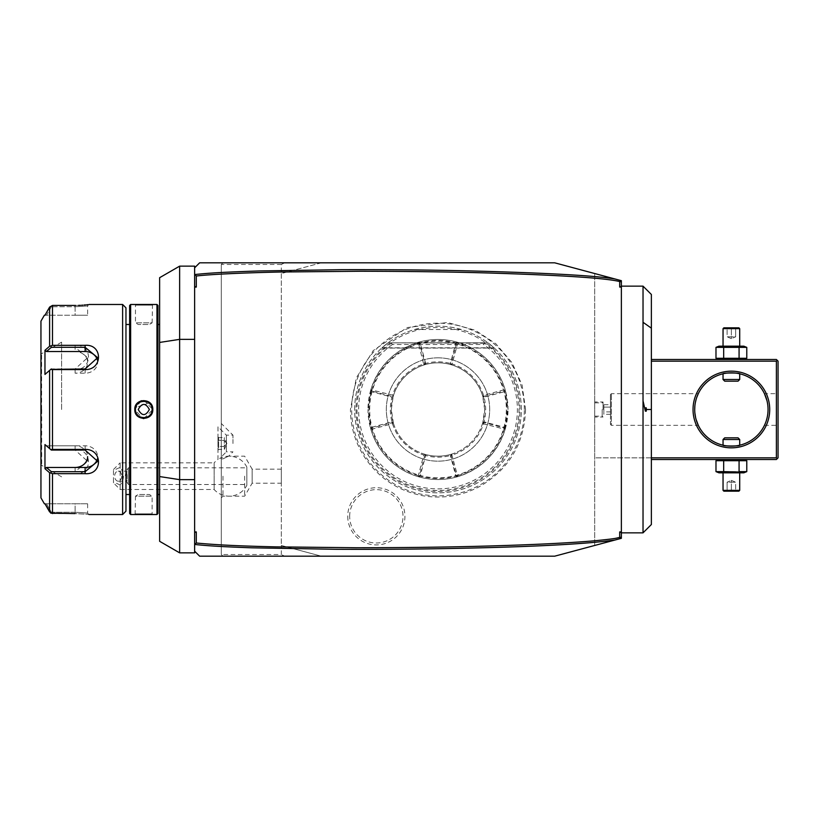 <?xml version="1.0" encoding="UTF-8"?>
<svg xmlns="http://www.w3.org/2000/svg" width="819" height="819" viewBox="0 0 819 819"><rect width="100%" height="100%" fill="white"/><g stroke="black" fill="none" stroke-linecap="round" stroke-linejoin="round"><path stroke-width="0.61" stroke-dasharray="4.09 3.07" d="M50.809 473.075L49.611 472.758L49.611 511.906L50.809 513.175L51.341 512.254L75.123 512.254L75.123 513.574C92.926 514.588 92.926 514.588 75.123 513.574L52.498 513.574L52.498 473.669L50.809 473.075L51.341 471.703L46.488 467.465L44.963 468.703L44.963 444.563L50.809 449.662L52.498 449.406L52.498 369.594L50.809 369.4L51.341 368.949L44.963 374.437L51.341 368.949L75.123 368.949L87.623 357.657L75.123 347.297L51.341 347.297L46.488 351.535L75.123 351.535A12.5 10.831 180 0 1 87.623 362.367L87.623 357.657M97.328 360.022A12.5 10.831 180 0 1 97.625 362.367A12.5 10.831 180 0 1 85.125 373.198L75.123 373.198A12.5 10.831 180 0 0 87.623 362.367M51.341 368.949L44.963 374.437L44.963 350.297L46.488 351.535M122.625 514.516L122.625 304.484M52.498 473.669L75.123 473.669C92.936 475.051 92.905 449.027 75.123 449.406L52.498 449.406M75.123 513.574L75.123 512.254C91.237 513.257 91.237 513.257 75.123 512.254C91.237 513.257 91.237 513.257 75.123 512.254L51.341 512.254L50.809 513.175L52.498 513.574M50.809 473.024L51.341 471.703L75.123 471.703L87.623 461.343L75.123 450.051L51.341 450.051L46.488 445.802L75.123 445.802A12.5 10.831 0 0 1 87.623 456.633L87.623 461.343M50.809 449.6L51.341 450.051L50.809 449.662M46.273 469.85L49.611 472.758M40.95 497.85L40.95 321.15M44.963 503.767L87.623 503.767L75.123 503.767L75.123 512.254L75.123 503.767L44.963 503.767M46.488 467.465L75.123 467.465L75.123 473.669M44.963 315.233L46.488 315.233L44.963 315.233L49.611 307.094L49.611 346.242L44.963 350.297M75.563 305.426L78.46 305.374M80.375 305.292L81.634 305.221M82.678 305.149L84.091 305.026M85.575 304.883L86.742 304.76M87.725 304.648L88.954 304.484L87.623 305.815L87.623 315.233L75.123 315.233L87.623 315.233M52.498 369.594L75.123 369.594C92.905 369.973 92.936 343.949 75.123 345.331L52.498 345.331L52.498 305.426L50.809 305.825L51.341 306.746L46.488 315.233L75.123 315.233L75.123 306.746L51.341 306.746L75.123 306.746C91.237 305.743 91.237 305.743 75.123 306.746C91.237 305.743 91.237 305.743 75.123 306.746L75.123 315.233L46.488 315.233L51.341 306.746L50.809 305.825L51.341 306.746L50.809 305.825L49.611 307.094M49.611 346.242L52.498 345.331M50.809 345.976L51.341 347.297L50.809 345.925M125.962 511.179L125.962 307.821M125.962 409.5L125.962 494.512L125.962 409.5M129.627 513.513L129.627 305.487M129.627 409.5L129.627 494.512L129.627 409.5M130.63 514.516L130.63 304.484M143.909 418.56L152.795 409.5L144.134 400.45M143.683 400.44L141.667 400.696M141.063 400.87L134.797 409.5L142.741 418.499M156.961 304.484L156.961 514.516M152.498 304.514L152.129 322.819L135.463 322.819L152.129 322.819L149.355 324.488L138.237 324.488L149.355 324.488L138.237 324.488L135.463 322.819L135.463 305.149L152.129 305.149L135.463 305.149L134.797 304.484L148.741 304.76M149.846 304.699L151.689 304.576M152.078 408.558A8.333 8.333 0 0 1 152.119 409.029L152.047 408.343M151.914 407.616A8.333 8.333 0 0 1 152.006 408.087L151.812 407.227M151.239 405.753L150.542 404.606A8.333 8.333 0 0 1 150.809 404.995M150.43 404.453L149.16 403.122M149.089 403.061L135.719 407.452M135.708 407.493L135.544 408.323M135.473 409.029A8.333 8.333 0 0 1 135.514 408.558L135.473 409.172M135.473 409.817L135.514 410.442A8.333 8.333 0 0 1 135.473 409.971M135.678 411.384A8.333 8.333 0 0 1 135.585 410.913L135.78 411.793M148.7 416.236L150.43 414.547M150.87 413.912L152.047 410.667M152.047 410.647L152.129 409.643M135.104 514.486L135.463 496.181L152.129 496.181L135.463 496.181L138.237 494.512L149.355 494.512L138.237 494.512L149.355 494.512L152.129 496.181L152.129 513.851L135.463 513.851L152.129 513.851L152.795 514.516L135.913 514.424M157.965 305.487L157.965 513.513M157.965 409.5L157.965 324.488L157.965 409.5M159.633 409.5L159.633 324.488L159.633 409.5M159.633 541.308L159.633 277.692M179.637 266.144L179.637 552.856M199.641 556.183L194.635 551.187L194.635 266.144M621.365 536.65L620.28 538.073M615.919 539.782L621.365 538.318L621.365 280.682L619.748 280.252M621.365 322.276L621.365 532.852L621.365 322.276M621.365 282.35L620.28 280.927M613.574 540.407L594.696 545.464L594.696 273.536L594.696 545.464L554.688 556.183L321.324 556.183L281.316 545.464L281.316 273.536L321.324 262.817L554.688 262.817L614.977 278.972M651.371 457.841L594.696 457.841L594.696 359.49L594.696 459.51L594.696 457.841L776.381 457.841L776.381 361.159L651.371 361.159M524.344 409.5A86.333 86.333 0 0 0 438.001 323.167A86.333 86.333 0 0 0 351.668 409.5A86.333 86.333 0 0 0 438.001 495.833A86.333 86.333 0 0 0 524.344 409.5M347.737 516.328A28.593 28.593 0 0 0 376.33 544.922A28.593 28.593 0 0 0 404.924 516.328A28.593 28.593 0 0 0 376.33 487.725A28.593 28.593 0 0 0 347.737 516.328M321.324 262.817L281.316 273.536L281.316 264.476L284.654 262.817L199.641 262.817M281.316 264.476L221.304 264.476L222.973 262.817L221.304 264.476L221.304 554.524L221.304 264.476M221.304 458.773L221.304 497.85L221.304 423.505L221.304 458.773L222.973 458.865L221.304 458.773M221.304 554.524L222.973 556.183L221.304 554.524L281.316 554.524L281.316 545.464L321.324 556.183L284.654 556.183L281.316 554.524M194.635 552.856L194.635 551.187M281.316 273.536L281.316 545.464M222.973 476.177L222.973 496.181L222.973 476.177M244.646 476.177L244.646 496.181L244.646 476.177M222.973 458.865C230.866 455.036 230.866 455.036 222.973 458.865C230.866 455.036 230.866 455.036 222.973 458.865M232.975 443.509L232.975 435.165L232.975 443.509M120.147 484.991L113.483 481.951L113.483 470.403L120.147 467.352C124.549 473.239 124.549 479.115 120.147 484.991L120.147 489.506L214.148 489.506A20.004 20.004 0 0 0 246.836 485.339L246.836 467.004A20.004 20.004 0 0 0 219.666 458.517L226.341 451.842L226.341 435.165L226.341 451.842L232.975 451.842L228.644 456.173L244.646 456.173L252.15 469.174L252.15 476.177L252.15 469.174L281.316 469.174L281.316 483.179L281.316 469.174M113.483 470.403L113.483 482.841L120.147 489.506L120.147 462.837L214.148 462.837L214.148 489.506L214.148 462.837A20.004 20.004 0 0 1 217.977 459.52L218.008 426.832L226.341 435.165L232.975 435.165L221.304 423.505M217.977 426.832L217.977 459.52M217.977 446.846L217.977 440.161L217.977 450.184L217.977 446.846L218.642 446.457L218.642 437.592L218.642 449.416L218.642 446.457L217.977 446.846M217.977 436.824L217.977 440.161L217.977 436.824L218.642 437.592L224.304 437.592L224.304 440.55L217.977 440.161L224.304 440.55L226.863 443.55L224.304 440.55L224.304 437.592L226.863 443.407M246.836 485.339L246.836 467.004M246.836 484.51L246.836 467.844L246.836 484.51L128.296 484.51L128.296 467.844L128.296 484.51L126.372 481.173L127.088 476.177L126.372 471.171L128.296 467.844L246.836 467.844M121.734 476.177A4.996 3.532 90 0 1 118.202 481.173A4.996 3.532 90 0 1 114.66 476.177A4.996 3.532 90 0 1 118.202 471.171A4.996 3.532 90 0 1 121.734 476.177M127.017 480.497L126.372 481.173L127.017 480.497A4.996 3.532 90 0 1 125.266 476.177A4.996 3.532 90 0 1 127.017 471.857L127.017 480.497M126.372 471.171L127.017 471.857L126.372 471.171L118.202 471.171M113.483 482.841L113.483 481.951M113.483 469.512L120.147 462.837L120.147 467.352M217.977 450.184L218.642 449.416L224.304 449.416L224.304 440.55L224.304 446.457L218.642 446.457L224.304 446.457L226.863 443.55L224.304 446.457L224.304 449.416L226.863 443.601M252.15 476.177L252.15 483.179L252.15 476.177M356.03 409.5A81.972 81.972 0 0 0 438.001 491.472A81.972 81.972 0 0 0 519.983 409.5A81.972 81.972 0 0 0 438.001 327.528A81.972 81.972 0 0 0 356.03 409.5M354.658 409.5A83.343 83.343 0 0 1 438.001 326.157A83.343 83.343 0 0 1 521.345 409.5A83.343 83.343 0 0 1 438.001 492.843A83.343 83.343 0 0 1 414.67 329.494C430.221 325.071 445.782 325.071 461.343 329.494A83.343 83.343 0 0 1 438.001 492.843A83.343 83.343 0 0 1 354.658 409.5M484.613 343.253L388.001 342.823L488.011 342.823L494.021 347.788L488.011 342.823L494.021 347.788L488.011 342.823L494.021 347.788L488.011 342.823L494.021 347.788L488.011 342.823L494.021 347.788L488.011 342.823L494.021 347.788L488.011 342.823L494.021 347.788L488.011 342.823L494.021 347.788L488.011 342.823L494.021 347.788L488.011 342.823L494.021 347.788L488.011 342.823L494.021 347.788L488.011 342.823L494.021 347.788L488.011 342.823L388.001 342.823L391.82 342.823L391.4 343.253L392.444 344.492L483.568 344.492L484.613 343.253A80.999 80.999 0 0 1 498.474 463.39A80.999 80.999 0 0 1 377.539 463.39A80.999 80.999 0 0 1 391.4 343.253M391.82 342.823L484.193 342.823M438.001 357.831A51.669 51.669 0 0 0 386.333 409.5A51.669 51.669 0 0 0 438.001 461.169A51.669 51.669 0 0 0 489.68 409.5A51.669 51.669 0 0 0 438.001 357.831A51.669 51.669 0 0 0 386.333 409.5A51.669 51.669 0 0 0 438.001 461.169A51.669 51.669 0 0 0 489.68 409.5A51.669 51.669 0 0 0 438.001 357.831M369.666 409.5A68.346 68.346 0 0 1 438.001 341.154A68.346 68.346 0 0 1 506.347 409.5A68.346 68.346 0 0 1 438.001 477.846A68.346 68.346 0 0 1 369.666 409.5M505.159 429.289L508.015 409.5A70.014 70.014 0 0 1 438.001 479.514A70.014 70.014 0 0 1 367.997 409.5L370.894 429.422A70.014 70.014 0 0 0 418.079 476.617L418.99 476.873A70.014 70.014 0 0 0 457.022 476.873L457.79 476.658C481.603 468.888 497.389 453.091 505.159 429.289L483.466 423.863A47.676 47.676 0 0 1 452.375 454.954M370.843 389.711L367.997 409.5A70.014 70.014 0 0 1 438.001 339.486A70.014 70.014 0 0 1 508.015 409.5L505.118 389.578A70.014 70.014 0 0 0 457.934 342.383L457.022 342.127A70.014 70.014 0 0 0 418.99 342.127L418.222 342.342C394.41 350.112 378.613 365.909 370.843 389.711L392.547 395.137A47.676 47.676 0 0 1 423.638 364.046L418.222 342.342M370.894 429.422L371.591 428.173L371.345 427.364L370.628 428.521M370.628 390.479L371.345 391.636L391.963 397.164A47.676 47.676 0 0 0 391.953 421.836L371.345 427.364A69.011 69.011 0 0 1 371.345 391.636L371.55 390.96L392.127 396.478L392.035 395.423M371.253 428.839L371.877 429.217L392.496 423.699L392.209 422.645L371.591 428.173M392.496 423.699A47.676 47.676 0 0 0 423.812 455.006L418.284 475.634L418.663 476.248L419.328 475.911L424.856 455.292L423.812 455.006M392.823 423.024L393.427 423.321A46.673 46.673 0 0 0 424.181 454.084L424.477 454.678M418.284 475.634A69.011 69.011 0 0 1 371.877 429.217M418.663 476.248L418.079 476.617M418.99 476.873L420.147 476.156L419.328 475.911M483.466 423.863L482.626 423.188A46.673 46.673 0 0 1 451.689 454.125L450.337 455.548A47.676 47.676 0 0 1 425.665 455.548L420.147 476.156A69.011 69.011 0 0 0 455.866 476.156L457.022 476.873M450.337 455.538L451.013 455.333L456.541 475.952L457.79 476.658M451.689 454.125L457.401 475.286L455.866 476.156L450.337 455.548M457.401 475.286L457.719 476.607M457.913 475.573A69.011 69.011 0 0 0 504.084 429.402M505.384 428.521L504.658 427.364L504.463 428.04L483.845 422.512L482.698 423.147M483.875 422.522L483.968 423.577M505.118 389.578L504.658 391.636A69.011 69.011 0 0 1 504.658 427.364L484.049 421.836A47.676 47.676 0 0 0 484.049 397.164L504.658 391.636L505.384 390.479M483.845 422.512L484.039 421.836L482.841 422.44L484.674 409.5A46.673 46.673 0 0 1 438.001 456.173A46.673 46.673 0 0 1 391.328 409.5A46.673 46.673 0 0 1 438.001 362.827A46.673 46.673 0 0 1 484.674 409.5L482.586 395.679A46.673 46.673 0 0 0 451.822 364.916L457.729 343.366A69.011 69.011 0 0 1 504.135 389.783L483.517 395.301L483.179 395.976L483.804 396.355L504.422 390.827M505.118 429.207L504.463 428.04L503.798 428.89M504.75 390.161L504.135 389.783M483.179 395.976L482.586 395.679M483.517 395.301A47.676 47.676 0 0 0 452.201 363.994M457.729 343.366L457.934 342.383M457.34 342.751L455.866 342.844L450.337 363.452L450.952 364.66A46.673 46.673 0 0 0 425.061 364.66L424.324 364.875L424.989 363.667L419.461 343.048L418.294 342.393M457.022 342.127L455.866 342.844A69.011 69.011 0 0 0 420.147 342.844L418.99 342.127M456.674 343.089L451.146 363.708L451.525 364.322M451.146 363.708L450.337 363.462M425.061 364.66L425.665 363.452A47.676 47.676 0 0 1 450.348 363.452M425.665 363.452L420.147 342.844L418.611 343.714M418.099 343.427A69.011 69.011 0 0 0 371.928 389.598M423.638 364.046L424.355 364.803M392.547 395.137L393.386 395.812A46.673 46.673 0 0 1 424.324 364.875M393.427 423.321L391.328 409.5L393.161 396.56L391.963 397.164L393.304 395.853M370.894 389.793L371.55 390.96L372.215 390.11M393.161 422.44L391.963 421.836L392.209 422.645M482.626 423.188L482.841 422.44M450.952 454.34A46.673 46.673 0 0 1 425.061 454.34L424.181 454.084M393.386 395.812L393.161 396.56M451.822 364.916L450.952 364.66M482.841 396.56L484.049 397.164L483.804 396.355M425.665 363.462L424.989 363.667M424.979 363.626L423.925 363.534M424.856 455.292L425.665 455.538M425.665 455.548L425.061 454.34M451.023 455.374L452.088 455.466M451.648 454.197L451.013 455.333M381.982 347.788L388.001 342.823L381.982 347.788L388.001 342.823L381.982 347.788L388.001 342.823L381.982 347.788L388.001 342.823L381.982 347.788L388.001 342.823L381.982 347.788L388.001 342.823L381.982 347.788L388.001 342.823L381.982 347.788L388.001 342.823L381.982 347.788L388.001 342.823L381.982 347.788L388.001 342.823L381.982 347.788L388.001 342.823L381.982 347.788L388.001 342.823L381.982 347.788L494.021 347.788L381.982 347.788M488.011 342.823L388.001 342.823L488.011 342.823M414.67 329.494L461.343 329.494M349.662 516.328A26.669 26.669 0 0 1 376.33 489.649A26.669 26.669 0 0 1 402.999 516.328A26.669 26.669 0 0 1 376.33 542.997A26.669 26.669 0 0 1 349.662 516.328M769.717 409.5A38.339 38.339 0 0 0 731.377 371.161A38.339 38.339 0 0 0 693.038 409.5A38.339 38.339 0 0 0 731.377 447.839A38.339 38.339 0 0 0 769.717 409.5M776.381 457.841L777.221 458.671L778.05 457.841L778.05 361.159L777.221 360.329L776.381 361.159M651.371 459.51L776.381 459.51L777.221 458.671M718.98 459.51L743.775 459.51L718.98 459.51M651.371 359.49L776.381 359.49L777.221 360.329M718.98 359.49L743.775 359.49L718.98 359.49M778.05 409.5L778.05 425.337L778.05 409.5M768.048 410.084L768.038 408.671A36.671 36.671 0 0 0 767.966 407.012L767.894 406.193L767.966 407.012M767.853 405.753L767.761 404.934M767.147 401.433L766.973 400.686L767.147 401.433A36.671 36.671 0 0 1 767.301 402.139M766.942 400.573L766.697 399.652M766.779 399.928A36.671 36.671 0 0 0 766.594 399.273L766.4 398.607A36.671 36.671 0 0 0 765.99 397.389M766.297 398.321L765.693 396.58M765.601 396.324L764.946 394.738A36.671 36.671 0 0 0 764.936 394.727L764.823 394.471M764.803 394.41L764.455 393.663L778.05 393.663M765.99 421.621L766.297 420.69M767.075 417.905L767.659 414.864M767.731 414.281L767.853 413.267M767.976 411.824L768.017 410.923M765.222 423.618A36.671 36.671 0 0 0 768.048 409.5M697.256 396.058A36.671 36.671 0 0 0 694.707 409.5L694.717 410.329M694.788 411.988L694.86 412.807L694.788 411.988M695.904 418.785L696.058 419.379M696.16 419.727L697.225 422.85M697.911 424.488L698.3 425.337L611.363 425.337L611.363 393.663L611.363 425.337L610.462 424.437L610.524 409.5L610.524 424.437M739.711 445.208L737.909 445.587M735.882 445.894L734.981 445.997M734.93 445.997L734.049 446.079M733.937 446.079L733.087 446.13M730.272 446.15L729.36 446.12M729.217 446.109L728.234 446.038M727.426 445.956L726.402 445.833M696.703 397.553L696.058 399.652M695.311 402.887L695.198 403.532M695.157 403.757L694.983 404.985M694.942 405.313L694.84 406.419M767.894 406.193A36.671 36.671 0 0 0 767.71 404.566M767.598 403.757A36.671 36.671 0 0 0 767.505 403.214M767.464 402.968A36.671 36.671 0 0 0 767.311 402.19M766.973 400.686A36.671 36.671 0 0 0 766.789 399.969M739.711 373.792A36.671 36.671 0 0 0 723.044 373.792L724.846 373.413M726.873 373.106L727.763 373.003M727.825 373.003L728.705 372.921M728.818 372.921L729.668 372.87M732.483 372.85L733.394 372.88M733.537 372.891L734.52 372.962M735.329 373.044L736.342 373.167M610.462 409.5L610.462 394.563L610.462 409.5M610.524 409.5L610.524 394.563L610.524 409.5M610.524 404.688L610.524 407.094L610.524 404.688L603.859 404.688L603.859 411.906L603.859 404.688M610.524 411.906L610.524 407.094L610.524 414.312L610.524 411.906L603.859 411.906L603.859 414.312L603.859 411.906L610.524 411.906M610.524 407.094L603.859 407.094L610.524 407.094M610.524 414.312L603.859 414.312M723.044 379.494L739.711 379.494M724.713 381.163L738.042 381.163M739.711 439.506L723.044 439.506M738.042 437.837L724.713 437.837M745.208 358.804L746.774 358.282M723.679 358.282L739.076 358.282L739.076 347.369L723.679 347.369L723.679 358.282L717.546 358.804M745.208 346.846L746.774 347.369M718.98 346.161L743.775 346.161M717.546 346.846L723.679 347.369M723.044 346.161L739.711 346.161L723.044 346.161M723.044 328.654L739.711 328.654M723.873 327.825L738.881 327.825M731.377 327.825L726.258 327.825L736.496 327.825L731.377 327.825L731.377 328.675L735.646 328.675L731.377 328.675L731.377 327.825M726.258 327.825L727.108 328.675L726.258 327.825M736.496 327.825L735.646 328.675L736.496 327.825M731.377 336.824L727.108 336.824L727.108 328.675L727.108 336.824L731.377 338.626L731.377 328.675L731.377 338.626L727.108 336.824L735.646 336.824L731.377 338.626L735.646 336.824L735.646 328.675L735.646 336.824L731.377 336.824M717.546 460.196L739.076 460.718L739.076 471.631L723.679 471.631L723.679 460.718M745.208 460.196L746.774 460.718M717.546 472.153L723.679 471.631M745.208 472.153L746.774 471.631M718.98 472.839L743.775 472.839M723.044 472.839L739.711 472.839L723.044 472.839M739.711 490.346L723.044 490.346M738.881 491.175L723.873 491.175M731.377 491.175L736.496 491.175L726.258 491.175L731.377 491.175L731.377 490.325L735.646 490.325L727.108 490.325L731.377 490.325L731.377 491.175M736.496 491.175L735.646 490.325L736.496 491.175M726.258 491.175L727.108 490.325L726.258 491.175M731.377 482.176L735.646 482.176L735.646 490.325L735.646 482.176L731.377 480.374L731.377 490.325L731.377 480.374L735.646 482.176L727.108 482.176L731.377 480.374L727.108 482.176L727.108 490.325L727.108 482.176L731.377 482.176M643.028 532.852L643.028 286.148M646.355 409.848L646.252 410.872M651.371 524.518L651.371 294.482M646.304 408.476L646.191 407.78M152.129 409.5A8.333 8.333 0 0 1 143.796 417.833A8.333 8.333 0 0 1 135.463 409.5A8.333 8.333 0 0 1 143.796 401.167A8.333 8.333 0 0 1 152.129 409.5L152.795 409.5M138.237 409.5C141.943 402.733 145.649 402.733 149.355 409.5C145.649 416.267 141.943 416.267 138.237 409.5M50.809 513.175L51.341 512.254L46.488 503.767L51.341 512.254L50.809 513.175M51.341 450.051L46.488 445.802L85.125 445.802A12.5 10.831 0 0 1 97.625 456.633A12.5 10.831 0 0 1 97.328 458.978M40.95 409.5L40.95 352.989L40.95 409.5M41.697 409.5L41.697 465.346L41.697 409.5M61.62 409.5L61.62 342.158L61.62 409.5M594.696 409.5L594.696 401.996L594.696 409.5M603.03 409.5L603.03 401.996L603.03 409.5M602.19 409.5L602.19 416.165L602.19 409.5M75.123 373.198L75.123 369.594M49.611 448.638L49.611 370.362M75.123 449.406L75.123 445.802M85.125 368.949L85.125 373.198M75.123 305.426L75.123 306.746L75.123 305.426M75.123 345.331L75.123 351.535M134.797 409.5L135.463 409.5M392.444 344.492A79.382 79.382 0 0 0 378.706 462.285A79.382 79.382 0 0 0 497.297 462.285A79.382 79.382 0 0 0 483.568 344.492M85.125 445.802L85.125 450.051M41.615 409.5L41.615 353.654L41.615 409.5M97.625 362.367L97.625 357.657M221.304 497.85L222.973 496.181L244.646 496.181L252.15 483.179L281.316 483.179M118.202 481.173L126.372 481.173M525.563 409.5C524.385 443.325 509.264 468.898 480.19 486.23C462.192 495.904 443.11 499.078 422.952 495.761C397.276 490.796 377.416 477.293 363.349 455.251C354.832 441.185 350.532 425.941 350.44 409.5L356.337 377.907L373.239 350.573L407.053 327.59L447.614 322.471L475.286 330.272L495.915 343.816L511.936 362.582L522.092 385.073L525.563 409.5M494.348 348.085L381.664 348.085L494.348 348.085M764.455 425.337L778.05 425.337M610.524 394.563L611.363 393.663L698.3 393.663M88.954 514.516L87.623 513.185L87.623 503.767M97.625 456.633L97.625 461.343M61.62 342.158L41.697 353.654L40.95 352.989M61.62 476.842L41.697 465.346L40.95 466.011M594.696 402.835L602.19 402.835L603.03 401.996L594.696 401.996M594.696 416.165L602.19 416.165L603.03 417.004L594.696 417.004"/><path stroke-width="1.23" d="M75.123 513.574C92.926 514.588 92.926 514.588 75.123 513.574L50.809 513.175L44.963 503.767L49.611 511.906L49.611 472.758L44.963 468.703L44.963 444.563L51.341 450.051L85.125 450.051L97.625 461.343L85.125 471.703L51.341 471.703L46.488 467.465L85.125 467.465A12.5 10.831 0 0 0 97.328 458.978M97.328 360.022A12.5 10.831 180 0 0 85.125 351.535L46.488 351.535L44.963 350.297L44.963 374.437L50.809 369.338L52.498 369.594L52.498 449.406L85.125 449.406C102.907 449.027 102.938 475.051 85.125 473.669L52.498 473.669L52.498 513.574M88.954 304.484L122.625 304.484L122.625 514.516L88.954 514.516M44.984 468.724L46.273 469.85M44.369 315.233L40.95 321.15L40.95 497.85L44.369 503.767M75.123 467.465A12.5 10.831 0 0 0 87.623 456.633M49.58 307.156L44.963 315.233M44.963 350.297L49.611 346.242L49.611 307.094L52.498 305.426L75.123 305.426L52.498 305.426L52.498 345.331L85.125 345.331C102.918 343.939 102.938 369.953 85.125 369.594L52.498 369.594M52.498 449.406L50.809 449.6M75.123 305.426C92.926 304.412 92.926 304.412 75.123 305.426L75.563 305.426M78.46 305.374L80.375 305.292M81.634 305.221L82.678 305.149M84.091 305.026L85.575 304.883M86.742 304.76L87.725 304.648M52.498 345.331L50.809 345.925L51.341 347.297L85.125 347.297L97.625 357.657L85.125 368.949L50.809 369.4M50.809 369.338L51.341 368.949M50.809 345.925L49.611 346.242M46.488 351.535L51.341 347.297L50.809 345.976M122.625 304.484L125.962 307.821L125.962 511.179L122.625 514.516M130.63 304.484L129.627 305.487L129.627 513.513L130.63 514.516L156.961 514.516L156.961 304.484L130.63 304.484L130.63 514.516M141.667 400.696L141.063 400.87M134.797 409.5C134.275 397.809 153.317 397.809 152.795 409.5C153.327 421.191 134.275 421.191 134.797 409.5L135.473 409.817M148.741 304.76L149.846 304.699M151.689 304.576L152.498 304.514M152.119 409.971A8.333 8.333 0 0 0 152.129 409.5L152.119 409.029A8.333 8.333 0 0 1 152.129 409.5C152.651 420.249 134.94 420.249 135.463 409.5C134.94 398.751 152.651 398.751 152.129 409.5L152.129 409.643M151.198 405.671A8.333 8.333 0 0 1 151.648 406.705L151.587 406.541M149.611 403.521A8.333 8.333 0 0 1 150.542 404.606L150.43 404.453M143.13 418.529L143.909 418.56M136.394 413.329A8.333 8.333 0 0 1 135.944 412.295L136.026 412.52M137.653 415.131L137.991 415.479A8.333 8.333 0 0 1 137.049 414.394L137.346 414.772M139.496 416.636L139.906 416.871A8.333 8.333 0 0 1 138.339 415.796L138.503 415.939M150.43 414.547L150.542 414.394A8.333 8.333 0 0 1 149.611 415.479M135.913 514.424L135.104 514.486M135.944 406.705A8.333 8.333 0 0 1 136.353 405.753M137.049 404.606A8.333 8.333 0 0 1 137.991 403.521M138.708 402.897A8.333 8.333 0 0 1 139.906 402.129M147.686 402.129A8.333 8.333 0 0 1 149.253 403.204M151.239 413.247A8.333 8.333 0 0 0 151.648 412.295M138.237 409.5C141.943 416.267 145.649 416.267 149.355 409.5C145.649 402.733 141.943 402.733 138.237 409.5M156.961 514.516L157.965 513.513L157.965 305.487L156.961 304.484M159.633 476.566L159.633 541.308L179.637 552.856L179.637 479.647L159.633 476.566L159.633 342.434L179.637 339.353L179.637 266.144L194.635 266.144L194.635 267.813L199.641 262.817L554.688 262.817L621.365 280.682L621.365 282.35L619.748 280.252L614.977 278.972C595.628 275.665 547.942 272.993 471.949 270.966C434.572 270.004 391.021 269.574 341.298 269.686L259.142 270.956C222.338 272.184 210.053 272.983 195.045 274.508L196.304 276.003L196.304 287.08L194.635 286.476L194.635 531.92L196.304 531.92L196.304 542.997C223.188 545.659 257.545 546.396 275.143 546.857L356.265 547.747C409.377 547.706 456.388 547.031 497.307 545.741C539.137 544.461 571.805 542.782 595.3 540.714C618.703 538.38 615.243 538.216 619.696 537.448L619.696 531.92L621.365 531.92L621.365 538.318L619.748 538.748L620.28 538.073L619.696 537.448M179.637 266.144L159.633 277.692L159.633 342.434M194.635 479.647L179.637 479.647L179.637 339.353L194.635 339.353M194.635 286.476L194.635 267.813L199.641 262.817M621.365 536.65L619.748 538.748L554.688 556.183L199.641 556.183L194.635 551.187L194.635 531.92M196.304 287.08L194.635 287.08M621.365 287.08L619.696 287.08L621.365 286.476L621.365 531.92M619.696 287.08L619.696 281.552C605.702 278.112 562.479 275.276 490.008 273.044C453.706 271.949 410.565 271.355 360.575 271.253L282.657 271.98C249.693 272.604 211.2 274.201 196.304 276.013M196.304 542.997L194.635 544.553M196.304 531.92L194.635 532.524M195.035 544.492C208.528 545.925 222.584 546.754 251.894 547.819L335.606 549.283C380.231 549.477 421.785 549.15 460.258 548.3C535.36 546.723 586.936 543.959 614.977 540.028M621.365 286.476L621.365 282.35M619.696 281.552L620.28 280.927L619.748 280.252M613.574 540.407L615.919 539.782M321.324 262.817L284.654 262.817M199.641 556.183L284.654 556.183M194.635 551.187L194.635 552.856L179.637 552.856M777.221 458.671L776.381 457.841L776.381 361.159L777.221 360.329L778.05 361.159L778.05 457.841L776.381 459.51L651.371 459.51M776.381 457.841L651.371 457.841M776.381 361.159L651.371 361.159M769.717 409.5A38.339 38.339 0 0 1 731.377 447.839A38.339 38.339 0 0 1 693.038 409.5A38.339 38.339 0 0 1 731.377 371.161A38.339 38.339 0 0 1 769.717 409.5M777.221 360.329L776.381 359.49L651.371 359.49M694.717 410.329L694.707 409.5A36.671 36.671 0 0 1 731.377 372.829A36.671 36.671 0 0 1 768.048 409.5A36.671 36.671 0 0 0 768.038 408.671L768.048 409.5C764.168 429.944 764.168 429.944 768.048 409.5A36.671 36.671 0 0 1 731.377 446.171A36.671 36.671 0 0 1 694.707 409.5A36.671 36.671 0 0 0 765.038 424.047M767.761 404.934L767.853 405.753M764.455 393.663L766.942 400.573M766.697 399.652L766.594 399.273A36.671 36.671 0 0 0 766.4 398.607L766.297 398.321M765.99 397.389A36.671 36.671 0 0 0 764.956 394.758L764.926 394.686A36.671 36.671 0 0 0 739.711 373.792C740.222 372.737 722.532 372.737 723.044 373.792A36.671 36.671 0 0 0 697.716 394.953M764.455 425.337L765.161 423.751M766.297 420.69L767.075 417.905M767.659 414.864L767.731 414.281M767.864 413.196L767.976 411.824M768.017 410.923L768.048 410.084M694.86 412.807L695.607 417.567L694.86 412.807M696.058 419.379L698.3 425.337M696.16 419.727L695.781 418.314M737.909 445.587L737.223 445.7M733.087 446.13L730.272 446.15M728.234 446.038L727.426 445.956M726.402 445.833L725.798 445.741M725.552 445.71L724.866 445.587M724.651 445.546L723.044 445.208C722.532 446.263 740.222 446.263 739.711 445.208L739.711 439.506L723.044 439.506L723.044 445.208M694.707 409.5C698.587 389.056 698.587 389.056 694.707 409.5L694.84 406.419M698.3 393.663L696.703 397.553M696.058 399.652L695.392 402.416M767.966 407.012A36.671 36.671 0 0 0 767.894 406.193M767.71 404.566A36.671 36.671 0 0 0 767.598 403.757M767.147 401.433A36.671 36.671 0 0 0 766.973 400.686M697.665 395.055A36.671 36.671 0 0 0 697.256 396.058M724.846 373.413L725.532 373.3M729.668 372.87L732.483 372.85M734.52 372.962L735.329 373.044M736.342 373.167L736.957 373.259M737.202 373.29L737.878 373.413M738.103 373.454L739.711 373.792L739.711 379.494L723.044 379.494L723.044 373.792M723.044 379.494L724.713 381.163L738.042 381.163L739.711 379.494M739.711 439.506L738.042 437.837L724.713 437.837L723.044 439.506M746.774 347.369L715.98 347.369L718.98 346.161L743.775 346.161L746.774 347.369L746.774 358.282L715.98 358.282L718.98 359.49M746.774 358.282L743.775 359.49M745.208 346.846L739.076 347.369L739.076 358.282L745.208 358.804M717.546 346.846L715.98 347.369L715.98 358.282L717.546 358.804M723.679 347.369L723.679 358.282M723.044 328.654L739.711 328.654L738.881 327.825L723.873 327.825L723.044 328.654L723.044 346.161M739.711 328.654L739.711 346.161M743.775 459.51L746.774 460.718L715.98 460.718L717.546 460.196M718.98 459.51L715.98 460.718L715.98 471.631L717.546 472.153M746.774 460.718L746.774 471.631L739.076 471.631L739.076 460.718L745.208 460.196M723.679 460.718L723.679 471.631L715.98 471.631L718.98 472.839L743.775 472.839L746.774 471.631M745.208 472.153L723.679 471.631M739.711 490.346L723.044 490.346L723.873 491.175L738.881 491.175L739.711 490.346L739.711 472.839M723.044 490.346L723.044 472.839M619.696 531.92L621.365 532.524M646.355 409.152L646.191 407.78L645.352 407.882A7.504 7.504 0 0 1 645.352 411.128L643.028 400.839L643.028 532.852L621.365 532.852M643.028 400.839L643.028 286.148L651.371 294.482L651.371 524.518L643.028 532.852M645.352 411.128L646.191 411.22A8.333 8.333 0 0 0 646.191 407.78M645.362 409.5L645.352 407.882M50.809 473.075L51.341 471.703L50.809 473.075L52.498 473.669M49.611 472.758L50.809 473.024M44.963 468.703L46.488 467.465M51.341 450.051L50.809 449.662M49.611 370.362L49.611 448.638M85.125 369.594L85.125 368.949M85.125 351.535L85.125 345.331M152.795 409.5L152.129 409.5M646.365 409.5L651.371 409.5M643.028 322.276L651.371 328.173M85.125 449.406L85.125 450.051M85.125 473.669L85.125 467.465M129.627 324.488L125.962 324.488M157.965 324.488L159.633 324.488M157.965 494.512L159.633 494.512M621.365 286.148L643.028 286.148M129.627 494.512L125.962 494.512"/></g></svg>
